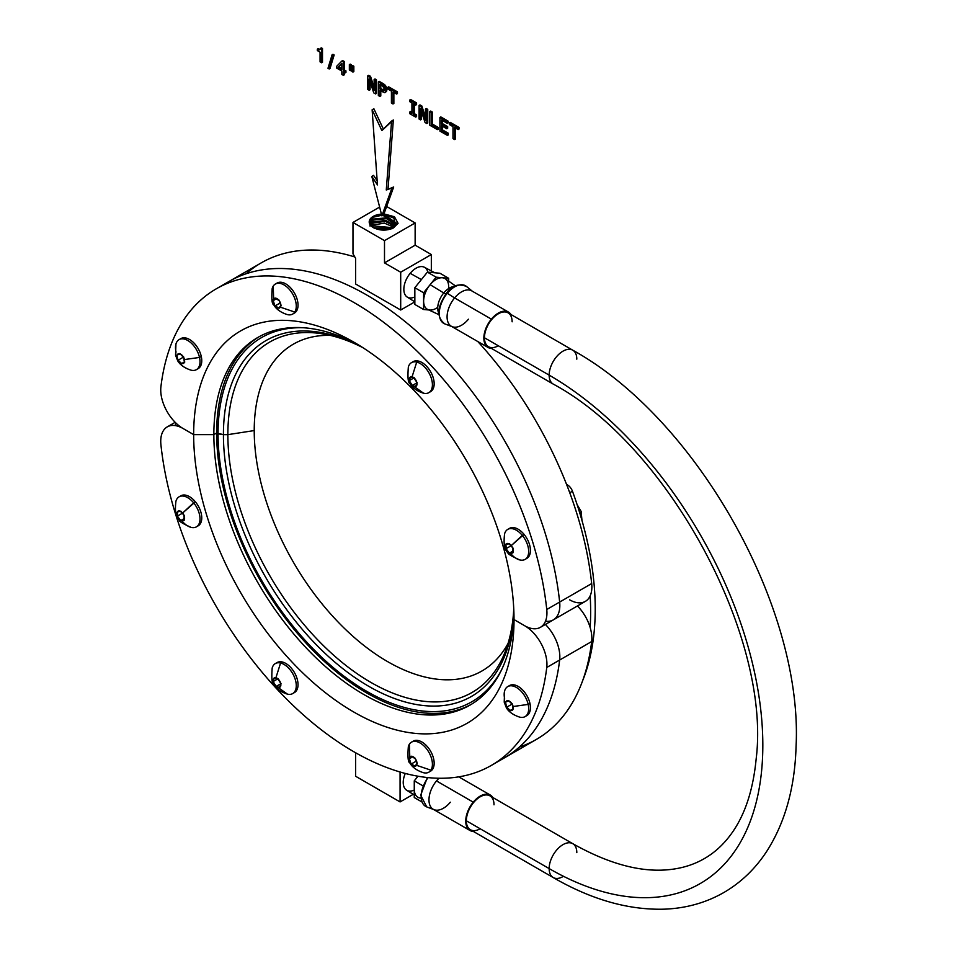 <?xml version="1.0" encoding="UTF-8"?>
<svg xmlns="http://www.w3.org/2000/svg" width="957" height="957" viewBox="0 0 957 957"><rect width="100%" height="100%" fill="white"/><g stroke="black" fill="none" stroke-linecap="round" stroke-linejoin="round"><path stroke-width="1.44" d="M218.052 433.82A210.265 121.395 60 0 1 303.943 327.784A210.265 121.395 -120 0 0 218.052 433.82L223.424 434.645A205.456 118.62 60 0 1 361.842 346.996A205.456 118.62 -120 0 0 223.424 434.645L227.862 434.645L223.424 434.645A205.456 118.62 -120 0 0 365.263 684.255A205.456 118.62 -120 0 0 513.813 610.219A205.456 118.62 60 0 1 365.263 684.255A205.456 118.62 60 0 1 223.424 434.645L227.862 434.645A202.31 116.802 60 0 1 319.877 333.455A202.31 116.802 60 0 1 362.966 347.714A202.31 116.802 -120 0 0 227.862 434.645L254.227 430.566L227.862 434.645A202.31 116.802 -120 0 0 366.938 680.068A202.31 116.802 -120 0 0 513.753 608.903A202.31 116.802 60 0 1 504.554 653.344A202.31 116.802 60 0 1 344.963 664.696A202.31 116.802 60 0 1 227.862 434.645L254.227 430.566A188.661 108.931 60 0 1 330.285 335.393A188.661 108.931 -120 0 0 254.227 430.566A188.661 108.931 -120 0 0 358.241 640.879A188.661 108.931 -120 0 0 508.083 643.355A188.661 108.931 60 0 1 358.241 640.879A188.661 108.931 60 0 1 254.227 430.566L227.862 434.645L223.424 434.645L216.653 433.007L218.052 433.82A210.265 121.395 -120 0 0 334.579 668.704A210.265 121.395 -120 0 0 501.504 669.972A210.265 121.395 60 0 1 334.579 668.704A210.265 121.395 60 0 1 218.052 433.82M569.63 599.824A31.449 18.159 -120 0 0 591.677 583.567A275.137 158.85 -120 0 0 477.794 341.541A275.137 158.85 60 0 1 591.677 583.567A31.449 18.159 60 0 1 585.349 601.379L553.337 619.873A31.449 18.159 -120 0 0 559.654 602.049L591.677 583.567L559.654 602.049A275.137 158.85 -120 0 0 429.406 343.168A275.137 158.85 -120 0 0 229.166 281.382A275.137 158.85 60 0 1 429.406 343.168A275.137 158.85 60 0 1 559.654 602.049A31.449 18.159 60 0 1 545.502 621.201A31.449 18.159 -120 0 0 559.654 602.049L546.758 609.501A275.137 158.85 -120 0 0 416.51 350.621A275.137 158.85 -120 0 0 216.27 288.823A275.137 158.85 -120 0 0 160.92 386.736A31.449 18.159 -120 0 0 182.966 428.449L193.661 434.622A226.522 130.786 60 0 1 353.839 342.151A226.522 130.786 60 0 1 514.017 619.574L524.711 625.758A31.449 18.159 -120 0 0 540.442 627.313A31.449 18.159 -120 0 0 546.758 609.501L559.654 602.049A31.449 18.159 60 0 1 553.337 619.873L540.442 627.313M216.27 288.823L261.189 262.9A275.137 158.85 60 0 1 354.82 256.966A275.137 158.85 -120 0 0 246.116 273.762M222.873 285.365A275.137 158.85 60 0 1 425.075 339.029A275.137 158.85 60 0 1 559.654 602.049A275.137 158.85 -120 0 0 425.075 339.029A275.137 158.85 -120 0 0 222.873 285.365M519.376 747.07A275.137 158.85 -120 0 0 591.677 641.537A31.449 18.159 -120 0 0 577.43 605.96A31.449 18.159 60 0 1 591.677 641.537L559.654 660.031A31.449 18.159 -120 0 0 545.406 624.442A31.449 18.159 60 0 1 559.654 660.031L591.677 641.537A275.137 158.85 60 0 1 536.315 739.45L504.303 757.932A275.137 158.85 -120 0 0 559.654 660.031A275.137 158.85 60 0 1 497.7 761.389A275.137 158.85 -120 0 0 559.654 660.031A275.137 158.85 60 0 1 504.303 757.932L491.408 765.373A275.137 158.85 -120 0 0 546.758 667.472L559.654 660.031L546.758 667.472A31.449 18.159 -120 0 0 524.711 625.758L514.017 619.574A226.522 130.786 -120 0 0 353.839 342.151A226.522 130.786 -120 0 0 193.661 434.622L213.854 434.622L193.661 434.622L182.966 428.449A31.449 18.159 60 0 1 160.92 386.736A275.137 158.85 60 0 1 353.839 302.448A275.137 158.85 60 0 1 546.758 609.501A31.449 18.159 60 0 1 524.711 625.758L514.017 619.574A226.522 130.786 60 0 1 353.839 712.056A226.522 130.786 60 0 1 193.661 434.622L213.854 434.622A212.251 122.544 60 0 1 257.816 337.462A212.251 122.544 60 0 1 358.971 345.202A212.251 122.544 -120 0 0 213.854 434.622L216.653 433.007L213.854 434.622A212.251 122.544 -120 0 0 361.447 693.119A212.251 122.544 -120 0 0 513.933 613.604A212.251 122.544 60 0 1 470.054 705.082A212.251 122.544 60 0 1 306.503 648.224A212.251 122.544 60 0 1 213.854 434.622L216.653 433.007A212.251 122.544 60 0 1 259.215 336.673A212.251 122.544 -120 0 0 216.653 433.007A212.251 122.544 -120 0 0 308.381 645.64A212.251 122.544 -120 0 0 471.442 704.256A212.251 122.544 60 0 1 308.381 645.64A212.251 122.544 60 0 1 216.653 433.007L213.854 434.622L193.661 434.622L182.966 428.449A31.449 18.159 -120 0 0 167.236 426.894A31.449 18.159 -120 0 0 160.92 444.706A275.137 158.85 -120 0 0 291.167 703.586A275.137 158.85 -120 0 0 491.408 765.373M175.071 425.566A31.449 18.159 60 0 1 176.208 423.329A31.449 18.159 -120 0 0 175.071 425.566M545.406 624.442A31.449 18.159 60 0 1 559.654 660.031A31.449 18.159 -120 0 0 545.406 624.442M524.711 625.758A31.449 18.159 60 0 1 546.758 667.472A275.137 158.85 60 0 1 353.839 751.747A275.137 158.85 60 0 1 160.92 444.706A31.449 18.159 60 0 1 182.966 428.449L193.661 434.622A226.522 130.786 -120 0 0 353.839 712.056A226.522 130.786 -120 0 0 514.017 619.574L524.711 625.758M507.976 552.739C507.449 553.732 511.337 556.125 519.663 559.905A17.334 10.001 60 0 0 528.599 553.062A17.334 10.001 60 0 0 522.295 535.37L511.265 545.598A5.443 3.146 -120 0 1 512.557 547.667L513.012 552.739L509.507 553.05L512.916 551.076L509.782 553.074A5.443 3.146 -120 0 0 512.557 552.823A5.443 3.146 60 0 1 509.782 553.074L512.916 552.309A5.443 3.146 -120 0 0 512.916 548.6A5.443 3.146 60 0 1 512.916 552.309L513.012 548.074L509.507 543.72L506.002 544.031L506.002 548.696L511.05 545.789L506.002 548.696L509.064 552.656A5.443 3.146 -120 0 1 507.569 551.268L507.976 552.739C504.483 550.191 503.358 543.887 504.602 533.827A17.334 10.001 60 0 1 522.295 535.37A17.334 10.001 -120 0 0 507.76 529.377L509.507 528.372A17.334 10.001 60 0 1 524.053 534.353L511.265 545.598A5.443 3.146 -120 0 0 509.782 544.21A5.443 3.146 60 0 1 511.265 545.598A5.443 3.146 60 0 1 512.557 547.667L509.064 543.791A5.443 3.146 -120 0 0 506.277 544.043A5.443 3.146 60 0 1 509.064 543.791L505.918 544.557A5.443 3.146 -120 0 0 505.918 548.265A5.443 3.146 60 0 1 505.918 544.557L506.277 549.198A5.443 3.146 -120 0 0 507.569 551.268A5.443 3.146 60 0 1 506.277 549.198L509.064 552.656A5.443 3.146 60 0 1 507.569 551.268L507.976 552.739L510.548 553.421A17.334 10.001 -120 0 0 525.094 559.402A17.334 10.001 -120 0 0 522.295 535.37L524.053 534.353A17.334 10.001 60 0 1 526.84 558.386L525.094 559.402M525.919 558.816A17.334 10.001 -120 0 0 524.053 534.353A17.334 10.001 -120 0 0 508.681 528.958M179.306 520.177C178.78 521.182 182.679 523.575 190.993 527.355A17.334 10.001 60 0 0 199.929 520.5A17.334 10.001 60 0 0 193.625 502.808L182.596 513.048A5.443 3.146 -120 0 1 183.888 515.117L184.342 520.189L180.837 520.5L184.246 518.527L181.112 520.512A5.443 3.146 -120 0 0 183.888 520.261A5.443 3.146 60 0 1 181.112 520.512L184.246 519.759A5.443 3.146 -120 0 0 184.246 516.05A5.443 3.146 60 0 1 184.246 519.759L184.342 515.512L180.837 511.158L177.248 512.007L177.332 516.146L182.38 513.227L177.332 516.146L180.395 520.094A5.443 3.146 -120 0 1 178.899 518.718L179.306 520.177C175.813 517.641 174.7 511.337 175.932 501.265A17.334 10.001 60 0 1 193.625 502.808A17.334 10.001 -120 0 0 179.091 496.827L180.837 495.81A17.334 10.001 60 0 1 195.384 501.803L182.596 513.048A5.443 3.146 -120 0 0 181.112 511.66A5.443 3.146 60 0 1 182.596 513.048A5.443 3.146 60 0 1 183.888 515.117L180.395 511.241A5.443 3.146 -120 0 0 177.607 511.493A5.443 3.146 60 0 1 180.395 511.241L177.248 512.007A5.443 3.146 -120 0 0 177.248 515.715A5.443 3.146 60 0 1 177.248 512.007L177.607 516.636A5.443 3.146 -120 0 0 178.899 518.718A5.443 3.146 60 0 1 177.607 516.636L180.395 520.094A5.443 3.146 60 0 1 178.899 518.718L179.306 520.177L181.878 520.859A17.334 10.001 -120 0 0 196.424 526.84A17.334 10.001 -120 0 0 193.625 502.808L195.384 501.803A17.334 10.001 60 0 1 198.171 525.836L196.424 526.84M197.25 526.266A17.334 10.001 -120 0 0 195.384 501.803A17.334 10.001 -120 0 0 180.012 496.396M579.009 510.512A17.334 10.001 60 0 1 581.581 519.101A17.334 10.001 -120 0 0 579.009 510.512M579.559 508.992A5.443 3.146 -120 0 0 577.645 506.241M590.146 627.445A271.238 156.601 -120 0 0 590.17 595.828A271.238 156.601 60 0 1 590.146 627.445M569.75 492.759L572.453 491.204A271.238 156.601 60 0 1 582.681 680.571A271.238 156.601 -120 0 0 572.453 491.204L569.75 492.759M566.628 484.541A7.859 4.534 60 0 1 572.453 491.204A7.859 4.534 -120 0 0 566.628 484.541M321.624 62.779L322.497 62.277L321.624 62.779L321.624 49.022L322.497 48.52L322.497 62.277L322.497 48.52L320.463 48.352L321.337 47.85L322.497 48.52L321.337 47.85L319.542 49.836L318.609 49.764L320.176 49.309L317.317 49.178L318.191 48.663L319.482 49.262L317.317 49.178L317.317 50.565L320.069 52.168L320.069 61.882L321.624 62.779L320.069 61.882L320.069 52.168L317.317 50.565L317.317 49.178L319.542 49.836L320.463 48.352L321.624 49.022L321.624 62.779M329.16 68.964L330.033 68.461L329.16 68.964L333.287 55.482L334.16 54.98L330.033 68.461L334.16 54.98L333.287 55.482L332.091 54.788L332.964 54.286L334.16 54.98L332.091 54.788L327.976 68.282L329.16 68.964L327.976 68.282L332.091 54.788L333.287 55.482L329.16 68.964M343.372 75.34L344.245 74.837L343.372 75.34L343.372 71.954L345.058 72.923L345.932 72.421L345.058 72.923L345.058 71.356L345.932 70.842L345.932 72.421L345.932 70.842L345.058 71.356L343.372 70.375L344.245 69.873L345.932 70.842L344.245 69.873L343.372 70.375L343.372 61.978L344.245 61.463L344.245 69.873L344.245 61.463L343.372 61.978L341.816 61.081L342.702 60.578L344.245 61.463L342.702 60.578L341.816 61.081L336.637 66.332L336.637 68.067L341.84 71.069L341.84 74.455L343.372 75.34L341.84 74.455L341.84 71.069L336.637 68.067L336.637 66.332L341.816 61.081L343.372 61.978L343.372 70.375L345.058 71.356L345.058 72.923L343.372 71.954L343.372 75.34M344.245 72.457L344.245 74.837L344.245 72.457M338.072 67.313L341.84 63.377L341.84 69.49L338.072 67.313L338.945 66.811L338.072 67.313L341.84 69.49L341.84 63.377L338.072 67.313M341.84 63.784L338.945 66.811L341.84 68.485L338.945 66.811L341.84 63.784M350.226 64.131L349.353 64.645L349.353 69.993L350.513 70.662L351.386 70.16L350.513 70.662L350.513 65.315L351.386 64.801L351.386 70.16L351.386 64.801L350.513 65.315L349.353 64.645L350.226 64.131L351.386 64.801L350.226 64.131M349.353 69.993L349.353 64.645L350.513 65.315L350.513 70.662L349.353 69.993M352.702 65.566L351.829 66.069L351.829 71.416L352.966 72.086L353.839 71.572L352.966 72.086L352.966 66.727L353.839 66.224L353.839 71.572L353.839 66.224L352.966 66.727L351.829 66.069L352.702 65.566L353.839 66.224L352.702 65.566M351.829 71.416L351.829 66.069L352.966 66.727L352.966 72.086L351.829 71.416M369.211 90.257L370.084 89.755L369.211 90.257L369.211 79.06L373.744 92.877L375.575 93.93L376.448 93.415L375.575 93.93L375.575 80.268L376.448 79.766L376.448 93.415L376.448 79.766L375.575 80.268L374.139 79.443L375.012 78.941L376.448 79.766L375.012 78.941L374.139 79.443L374.139 90.64L369.653 76.859L370.526 76.345L374.139 87.446L370.526 76.345L369.653 76.859L367.799 75.782L368.672 75.28L370.526 76.345L368.672 75.28L367.799 75.782L367.799 89.444L369.211 90.257L367.799 89.444L367.799 75.782L369.653 76.859L374.139 90.64L374.139 79.443L375.575 80.268L375.575 93.93L373.744 92.877L369.211 79.06L369.211 90.257M370.084 81.728L370.084 89.755L370.084 81.728M379.917 96.43L380.79 95.927L379.917 96.43L379.917 90.664L384.81 92.709L386.58 91.382L385.707 91.884L386.891 89.731L386.58 91.382L386.891 89.731L386.018 90.233L385.779 88.403L386.652 87.9L386.891 89.731L386.652 87.9L385.779 88.403L385.097 86.776L385.97 86.262L386.652 87.9L385.97 86.262L385.097 86.776L383.972 85.376L384.846 84.874L385.97 86.262L384.846 84.874L383.972 85.376L382.441 84.228L383.314 83.726L384.846 84.874L383.314 83.726L382.441 84.228L378.35 81.871L379.223 81.369L383.314 83.726L379.223 81.369L378.35 81.871L378.35 95.533L379.917 96.43L378.35 95.533L378.35 81.871L383.972 85.376L386.018 90.233L384.81 92.709L379.917 90.664L379.917 96.43M380.79 91.178L380.79 95.927L380.79 91.178M382.01 85.663L384.224 88.116L383.745 90.759L382.967 90.664L384.236 90.197L382.967 90.664L381.891 90.137L383.841 90.149L379.917 89.001L380.79 88.487L382.764 89.635L380.79 88.487L379.917 89.001L379.917 84.455L382.01 85.663L379.917 84.455L379.917 89.001L382.967 90.664L384.212 90.329L383.781 87.171L382.01 85.663M380.79 84.958L380.79 88.487L380.79 84.958M392.992 103.978L393.865 103.476L392.992 103.978L392.992 91.98L396.569 94.049L397.442 93.535L396.569 94.049L396.569 92.386L397.442 91.884L397.442 93.535L397.442 91.884L396.569 92.386L387.824 87.338L388.698 86.836L397.442 91.884L388.698 86.836L387.824 87.338L387.824 89.001L391.425 91.071L391.425 103.081L392.992 103.978L391.425 103.081L391.425 91.071L387.824 89.001L387.824 87.338L396.569 92.386L396.569 94.049L392.992 91.98L392.992 103.978M393.865 92.482L393.865 103.476L393.865 92.482M410.637 111.502L411.941 112.256L410.637 111.502L409.763 112.017L410.637 111.502M411.941 113.273L409.763 112.017L409.763 113.668L415.697 117.089L416.57 116.587L415.697 117.089L415.697 115.438L416.57 114.936L416.57 116.587L416.57 114.936L415.697 115.438L413.508 114.182L414.381 113.668L416.57 114.936L414.381 113.668L413.508 114.182L413.508 103.823L415.697 105.091L416.57 104.576L415.697 105.091L415.697 103.428L416.57 102.925L416.57 104.576L416.57 102.925L415.697 103.428L409.763 100.007L410.637 99.504L416.57 102.925L410.637 99.504L409.763 100.007L409.763 101.657L411.941 102.925L411.941 113.273L411.941 102.925L409.763 101.657L409.763 100.007L415.697 103.428L415.697 105.091L413.508 103.823L413.508 114.182L415.697 115.438L415.697 117.089L409.763 113.668L409.763 112.017L411.941 113.273M414.381 104.337L414.381 113.668L414.381 104.337M420.518 119.876L421.391 119.374L420.518 119.876L420.518 108.679L425.052 122.496L426.87 123.549L427.743 123.046L426.87 123.549L426.87 109.888L427.743 109.385L427.743 123.046L427.743 109.385L426.87 109.888L425.446 109.062L426.32 108.56L427.743 109.385L426.32 108.56L425.446 109.062L425.446 120.259L420.96 106.478L421.834 105.964L425.446 117.065L421.834 105.964L420.96 106.478L419.094 105.402L419.979 104.899L421.834 105.964L419.979 104.899L419.094 105.402L419.094 119.063L420.518 119.876L419.094 119.063L419.094 105.402L420.96 106.478L425.446 120.259L425.446 109.062L426.87 109.888L426.87 123.549L425.052 122.496L420.518 108.679L420.518 119.876M421.391 111.347L421.391 119.374L421.391 111.347M437.385 129.614L438.258 129.111L437.385 129.614L437.385 127.963L438.258 127.46L438.258 129.111L438.258 127.46L437.385 127.963L431.356 124.482L432.229 123.979L438.258 127.46L432.229 123.979L431.356 124.482L431.356 112.471L432.229 111.969L432.229 123.979L432.229 111.969L431.356 112.471L429.789 111.574L430.662 111.06L432.229 111.969L430.662 111.06L429.789 111.574L429.789 125.223L437.385 129.614L429.789 125.223L429.789 111.574L431.356 112.471L431.356 124.482L437.385 127.963L437.385 129.614M447.433 135.416L448.307 134.913L447.433 135.416L447.433 133.765L448.307 133.25L448.307 134.913L448.307 133.25L447.433 133.765L441.5 130.331L442.373 129.829L448.307 133.25L442.373 129.829L441.5 130.331L441.5 125.714L446.775 128.764L447.661 128.25L446.775 128.764L446.775 127.125L447.661 126.623L447.661 128.25L447.661 126.623L446.775 127.125L441.5 124.075L442.373 123.573L447.661 126.623L442.373 123.573L441.5 124.075L441.5 119.984L447.29 123.333L448.163 122.819L447.29 123.333L447.29 121.671L448.163 121.168L448.163 122.819L448.163 121.168L447.29 121.671L439.933 117.424L440.806 116.921L448.163 121.168L440.806 116.921L439.933 117.424L439.933 131.085L447.433 135.416L439.933 131.085L439.933 117.424L447.29 121.671L447.29 123.333L441.5 119.984L441.5 124.075L446.775 127.125L446.775 128.764L441.5 125.714L441.5 130.331L447.433 133.765L447.433 135.416M442.373 126.216L442.373 129.829L442.373 126.216M442.373 120.486L442.373 123.573L442.373 120.486M454.551 139.531L455.424 139.016L454.551 139.531L454.551 127.52L458.128 129.59L459.001 129.087L458.128 129.59L458.128 127.939L459.001 127.425L459.001 129.087L459.001 127.425L458.128 127.939L449.383 122.891L450.268 122.376L459.001 127.425L450.268 122.376L449.383 122.891L449.383 124.542L452.984 126.611L452.984 138.621L454.551 139.531L452.984 138.621L452.984 126.611L449.383 124.542L449.383 122.891L458.128 127.939L458.128 129.59L454.551 127.52L454.551 139.531M455.424 128.023L455.424 139.016L455.424 128.023M383.613 214.858L381.867 215.875L391.939 187.991L393.686 186.986L383.613 214.858L393.686 186.986L386.269 190L393.686 186.986L386.269 190L391.604 121.013L393.351 119.996L388.028 188.984L393.351 119.996L381.867 130.619L372.129 109.768L373.888 108.763L383.386 129.123L373.888 108.763L372.129 109.768L377.465 184.916L371.806 176.375L373.553 175.358L377.178 180.825L373.553 175.358L371.806 176.375L381.867 215.875L383.613 214.858M391.939 187.991L381.867 215.875L371.806 176.375L377.465 184.916L372.129 109.768L381.867 130.619L391.604 121.013L386.269 190L391.939 187.991M488.082 347.475L451.321 326.253A20.432 11.795 -60 0 1 454.599 297.926L491.372 319.148A20.432 11.795 120 0 0 488.082 347.475A20.432 11.795 120 0 0 491.455 348.42A20.432 11.795 -60 0 1 483.847 338.18A20.432 11.795 -60 0 1 491.372 319.148L454.599 297.926A20.432 11.795 -60 0 1 471.741 290.868L508.502 312.102A20.432 11.795 120 0 0 491.372 319.148A20.432 11.795 -60 0 1 511.014 314.542A20.432 11.795 120 0 0 508.502 312.102M452.326 326.732L444.849 323.909C436.344 317.437 436.93 307.149 446.62 293.057C451.62 285.521 458.236 283.32 466.478 286.442A21.724 12.549 120 0 0 447.278 293.273L446.62 293.057L447.278 293.273A21.724 12.549 -60 0 1 466.478 286.442L472.662 291.502A20.432 11.795 120 0 0 454.599 297.926L447.278 293.273A21.724 12.549 120 0 0 444.849 323.909A21.724 12.549 -60 0 1 447.278 293.273L454.599 297.926A20.432 11.795 120 0 0 452.326 326.732A20.432 11.795 120 0 0 468.452 319.195M438.796 313.154A16.341 9.438 -60 0 1 443.737 292.974L445.759 294.146L443.737 292.974A16.341 9.438 -60 0 1 454.144 286.574A16.341 9.438 120 0 0 443.737 292.974A16.341 9.438 120 0 0 438.796 313.154M438.868 314.626L427.767 309.482A17.705 10.216 -60 0 1 430.136 284.684L443.737 292.974L430.136 284.684A17.705 10.216 -60 0 1 445.436 278.858L455.448 285.904M448.689 278.296L448.689 281.143L448.689 278.296L439.933 273.247L448.689 278.296L436.141 277.183L448.689 278.296M423.604 292.782L436.141 277.183L427.384 272.123L439.933 273.247L427.384 272.123L436.141 277.183L423.604 292.782L414.848 287.734L427.384 272.123L414.848 287.734L423.604 292.782L423.604 309.506L423.604 292.782M428.832 309.972L423.604 309.506L414.848 304.458L414.848 287.734L414.848 304.458L423.604 309.506L428.832 309.972M448.558 288.583A17.705 10.216 120 0 0 443.199 277.889A17.705 10.216 120 0 0 430.136 284.684A17.705 10.216 120 0 0 424.238 305.247A17.705 10.216 120 0 0 437.744 307.317M355.609 258.318L355.609 284.002L400.696 310.02L414.836 301.862L400.696 310.02L355.609 284.002L355.609 258.318L352.977 253.772L355.609 258.318M352.977 222.443L352.977 253.772L352.977 222.443L384.499 240.638L415.135 222.945L415.135 245.183L384.499 262.876L384.499 240.638L384.499 262.876L415.135 245.183L415.135 222.945L386.64 206.497L415.135 222.945L384.499 240.638L352.977 222.443L379.618 207.059L352.977 222.443M431.332 270.927L431.332 254.538L415.135 245.183L431.332 254.538L400.696 272.219L384.499 262.876L400.696 272.219L400.696 310.02L400.696 272.219L431.332 254.538L431.332 270.927M427.839 272.159A17.202 9.929 120 0 0 410.182 273.319A17.202 9.929 120 0 0 404.093 291.981A17.202 9.929 120 0 0 414.848 296.933M414.848 301.862L407.215 297.065A17.202 9.929 -60 0 1 410.182 273.319L421.367 279.611L410.182 273.319A17.202 9.929 -60 0 1 424.418 267.278L434.873 272.793M377.848 214.655L381.46 214.284L377.848 214.655A13.542 7.812 0 0 0 369.761 219.739A13.542 7.812 180 0 1 377.848 214.655L381.388 214.009L377.848 214.655M383.805 214.356L396.246 222.993L395.696 225.134L392.286 228.675L395.696 225.134L393.782 218.04L383.805 214.356M369.773 220.301L369.223 222.323L369.773 220.301L373.194 217.215L369.773 220.301M396.198 223.483L382.86 215.301L396.198 223.483M381.723 215.289L373.194 217.215L381.723 215.289M373.266 220.11L369.88 223.172L369.845 222.191L373.242 219.117L386.975 217.753L395.983 224.428L386.975 217.753L373.242 219.117L371.818 217.335L373.242 219.117L369.845 222.191L369.593 223.794L373.266 220.11L386.568 218.675L395.803 224.919L386.568 218.675L373.266 220.11M373.35 223.005L369.988 226.043L373.35 223.005L385.312 221.366L394.942 226.342L385.312 221.366L373.35 223.005M373.326 222.012L385.755 220.433L395.301 225.852L385.755 220.433L373.326 222.012L371.89 220.242L373.326 222.012L369.952 225.062L373.326 222.012M373.397 224.907L384.439 223.16L394.105 227.276L384.439 223.16L373.397 224.907L371.974 223.137L373.397 224.907L371.448 226.235L373.397 224.907M373.421 225.912L372.082 226.749L373.421 225.912L393.554 227.766L373.421 225.912M373.637 227.718L392.059 228.567L373.637 227.718M390.982 228.974L374.737 228.233L390.982 228.974M385.025 230.075L380.563 229.907L385.025 230.075M377.584 229.297L388.052 229.716L377.584 229.297M375.072 228.376A13.542 7.812 180 0 1 369.211 222.108A13.542 7.812 180 0 1 369.761 219.739A13.542 7.812 0 0 0 375.072 228.376C381.125 230.793 387.19 230.673 393.279 228.017L398.076 223.304L394.451 216.749L383.972 213.901L394.451 216.749L398.076 223.304L393.279 228.017C387.19 230.673 381.125 230.793 375.072 228.376M369.414 223.292L369.845 222.191L369.414 223.292M386.102 229.991L379.63 229.764M373.469 227.802L372.046 226.031L373.469 227.802M469.959 830.485L433.198 809.251A20.432 11.795 -60 0 1 436.488 780.924A20.432 11.795 -60 0 1 438.976 778.256A20.432 11.795 120 0 0 436.488 780.924L473.248 802.157A20.432 11.795 120 0 0 469.959 830.485A20.432 11.795 120 0 0 473.332 831.43A20.432 11.795 -60 0 1 465.736 821.19A20.432 11.795 -60 0 1 473.248 802.157A20.432 11.795 -60 0 1 492.891 797.552A20.432 11.795 120 0 0 490.391 795.1A20.432 11.795 120 0 0 473.248 802.157L436.488 780.924A20.432 11.795 120 0 0 434.203 809.73A20.432 11.795 120 0 0 450.328 802.205M428.102 777.61A21.724 12.549 120 0 0 426.726 806.907A21.724 12.549 -60 0 1 428.102 777.61M414.261 797.54L421.75 801.858L414.261 797.54L414.261 780.84L417.982 776.223L414.261 780.84L422.779 785.757L414.261 780.84L414.261 797.54M420.518 798.09A17.705 10.216 -60 0 1 414.261 789.19A17.705 10.216 120 0 0 417.731 797.181M414.261 794.992L406.605 790.183A17.202 9.929 -60 0 1 405.278 773.447A17.202 9.929 120 0 0 414.261 790.039M413.221 794.334L400.074 801.93L400.074 772.012L400.074 801.93L413.221 794.334M355.609 776.259L400.074 801.93L355.609 776.259L355.609 752.764L355.609 776.259M563.458 876.289A19.559 11.293 -60 0 1 553.206 877.545L470.389 829.731A19.559 11.293 -60 0 1 466.346 820.783L549.151 868.585A19.559 11.293 120 0 0 553.206 877.545A19.559 11.293 -60 0 1 549.151 868.585A302.185 174.473 -120 0 0 762.825 745.216A302.185 174.473 -120 0 0 549.151 375.12A19.559 11.293 -60 0 1 557.692 355.43A19.559 11.293 -60 0 1 572.764 350.19A19.559 11.293 120 0 0 557.692 355.43A19.559 11.293 120 0 0 549.151 375.12L484.457 337.773A19.559 11.293 -60 0 1 492.999 318.083A19.559 11.293 -60 0 1 508.071 312.843L572.764 350.19A19.559 11.293 120 0 1 576.808 359.15M494.003 804.813A19.559 11.293 120 0 0 480.175 796.822A19.559 11.293 120 0 0 466.346 820.783A19.559 11.293 -60 0 1 474.875 801.093A19.559 11.293 -60 0 1 489.948 795.853L572.764 843.667A19.559 11.293 120 0 0 557.692 848.907A19.559 11.293 120 0 0 549.151 868.585L466.346 820.783A19.559 11.293 120 0 0 480.175 828.762M576.808 852.615A19.559 11.293 120 0 0 572.764 843.667C608.831 863.98 641.058 872.628 669.445 869.614C682.628 868.226 694.411 864.458 704.795 858.333C715.238 852.244 724.317 843.739 732.033 832.817C745.156 814.299 753.195 789.657 756.162 758.877C771.342 637.099 668.118 445.639 553.206 384.068A19.559 11.293 -60 0 1 549.151 375.12A302.185 174.473 60 0 1 762.825 745.216A302.185 174.473 60 0 1 549.151 868.585A19.559 11.293 -60 0 1 557.692 848.907A19.559 11.293 -60 0 1 572.764 843.667M549.151 375.12A19.559 11.293 120 0 0 553.206 384.068L488.513 346.721A19.559 11.293 -60 0 1 484.457 337.773L549.151 375.12M512.127 321.803A19.559 11.293 120 0 0 498.298 313.812A19.559 11.293 120 0 0 484.457 337.773A19.559 11.293 120 0 0 498.298 345.752M423.604 393.219L414.237 386.592A5.443 3.146 -120 0 0 415.613 386.544L416.128 386.245A5.443 3.146 -120 0 0 416.953 383.147A5.443 3.146 60 0 1 416.128 386.245L416.762 382.238A5.443 3.146 -120 0 0 414.501 378.302A5.443 3.146 60 0 1 416.762 382.238L413.795 377.68A5.443 3.146 -120 0 0 412.072 376.807L416.714 362.081A17.334 10.001 60 0 1 431.918 380.455A17.334 10.001 60 0 1 423.604 393.219A17.334 10.001 60 0 1 423.401 393.171C413.209 389.93 410.194 384.14 409.955 383.47C408.065 382.956 407.526 377.501 408.34 367.081A17.334 10.001 60 0 1 416.714 362.081A17.334 10.001 -120 0 0 411.498 362.643L413.245 361.638A17.334 10.001 60 0 1 418.46 361.076L416.714 362.081L412.072 376.807A5.443 3.146 -120 0 0 410.697 376.855A5.443 3.146 60 0 1 412.072 376.807A5.443 3.146 60 0 1 413.795 377.68L410.194 377.154A5.443 3.146 -120 0 0 409.357 380.252A5.443 3.146 60 0 1 410.194 377.154L409.548 381.161A5.443 3.146 -120 0 0 411.809 385.097A5.443 3.146 60 0 1 409.548 381.161L412.515 385.707A5.443 3.146 -120 0 0 414.237 386.592A5.443 3.146 60 0 1 412.515 385.707L415.613 386.544A5.443 3.146 60 0 1 414.237 386.592L423.604 393.219A17.334 10.001 -120 0 0 428.82 392.669A17.334 10.001 -120 0 0 430.698 376.52A17.334 10.001 -120 0 0 416.714 362.081L418.46 361.076A17.334 10.001 60 0 1 432.444 375.515A17.334 10.001 60 0 1 430.578 391.652L428.82 392.669M429.657 392.083A17.334 10.001 -120 0 0 432.755 376.304A17.334 10.001 -120 0 0 418.46 361.076A17.334 10.001 -120 0 0 412.407 362.213M414.501 378.302L417.144 382.692L412.192 385.551L409.333 380.599L410.194 377.154L414.501 378.302M414.285 377.74L409.333 380.599L414.285 377.74M415.613 386.544L412.192 385.551L417.144 382.692L415.613 386.544M275.353 284.05L277.099 283.033A17.334 10.001 60 0 1 293.117 290.952A17.334 10.001 60 0 1 296.526 311.037L294.768 312.054A17.334 10.001 -120 0 0 291.359 291.969A17.334 10.001 -120 0 0 275.353 284.05A17.334 10.001 -120 0 0 273.259 286.059L273.63 299.015A5.443 3.146 60 0 1 274.791 298.189L273.176 300.462A5.443 3.146 60 0 1 273.63 299.015A5.443 3.146 -120 0 0 273.176 300.462L274.791 305.439A5.443 3.146 60 0 1 273.176 301.299A5.443 3.146 -120 0 0 274.791 305.439L278.619 308.07A5.443 3.146 60 0 1 275.413 306.216A5.443 3.146 -120 0 0 278.619 308.07L280.856 305.726A5.443 3.146 60 0 1 280.401 307.185A5.443 3.146 60 0 1 279.241 308.01A5.443 3.146 -120 0 0 280.401 307.185L294.768 312.054L296.526 311.037A17.334 10.001 60 0 1 294.433 313.059L292.686 314.063A17.334 10.001 -120 0 0 294.768 312.054A17.334 10.001 60 0 1 287.267 314.578C277.063 311.336 274.061 305.534 273.822 304.864C271.932 304.362 271.381 298.895 272.195 288.488A17.334 10.001 60 0 1 273.259 286.059A17.334 10.001 60 0 1 289.899 290.031A17.334 10.001 60 0 1 294.768 312.054L280.401 307.185A5.443 3.146 -120 0 0 280.856 305.726L279.241 300.761A5.443 3.146 60 0 1 280.856 304.9A5.443 3.146 -120 0 0 279.241 300.761L275.413 298.129A5.443 3.146 60 0 1 278.619 299.984A5.443 3.146 -120 0 0 275.413 298.129L274.791 298.189A5.443 3.146 -120 0 0 273.63 299.015L273.259 286.059M293.512 313.477A17.334 10.001 -120 0 0 296.526 311.037A17.334 10.001 -120 0 0 292.615 290.246A17.334 10.001 -120 0 0 276.274 283.619M275.413 298.129L279.121 300.175L281.143 305.379L279.121 308.262L275.078 305.917L273.176 301.299L275.413 298.129M276.477 298.74L273.056 300.713L276.477 298.74M280.126 303.01L275.078 305.917L280.126 303.01M179.091 339.627L180.837 338.611A17.334 10.001 60 0 1 201.269 356.435L199.511 357.44A17.334 10.001 -120 0 0 179.091 339.627A17.334 10.001 -120 0 0 175.992 351.829L175.55 355.214L177.057 357.798A5.443 3.146 60 0 1 176.949 355.741L177.787 359.796A5.443 3.146 60 0 1 177.057 357.798A5.443 3.146 -120 0 0 177.787 359.796L181.399 363.433A5.443 3.146 60 0 1 178.289 360.681A5.443 3.146 -120 0 0 181.399 363.433L184.366 362.308A5.443 3.146 60 0 1 182.093 363.624A5.443 3.146 -120 0 0 184.366 362.308L183.72 357.559A5.443 3.146 60 0 1 184.45 359.557A5.443 3.146 60 0 1 184.545 361.614A5.443 3.146 -120 0 0 184.45 359.557L199.511 357.44L201.269 356.435A17.334 10.001 60 0 1 198.171 368.636L196.424 369.641A17.334 10.001 -120 0 0 199.511 357.44A17.334 10.001 60 0 1 190.993 370.156C180.837 366.926 177.823 361.172 177.595 360.514L175.55 355.214L177.057 357.798A5.443 3.146 -120 0 1 176.949 355.741L177.978 360.275L183.146 357.296L182.978 356.459L183.146 357.296L177.978 360.275L181.89 363.744L184.749 362.093L183.696 356.973L180.107 353.923A5.443 3.146 60 0 1 183.206 356.674A5.443 3.146 -120 0 0 180.107 353.923L177.141 355.047A5.443 3.146 60 0 1 179.414 353.731A5.443 3.146 -120 0 0 177.141 355.047L179.796 353.516L176.937 355.167L179.796 353.516L183.72 357.559A5.443 3.146 -120 0 1 184.45 359.557L199.511 357.44A17.334 10.001 60 0 0 187.644 340.417A17.334 10.001 60 0 0 175.932 344.065L175.55 355.214M197.25 369.067A17.334 10.001 -120 0 0 201.269 356.435A17.334 10.001 -120 0 0 191.926 341.159A17.334 10.001 -120 0 0 180.012 339.197M183.78 357.858L183.146 357.296L183.78 357.858M287.471 694.148L278.104 687.509A5.443 3.146 -120 0 0 279.468 687.461L279.982 687.162A5.443 3.146 -120 0 0 280.808 684.064A5.443 3.146 60 0 1 279.982 687.162L280.628 683.154A5.443 3.146 -120 0 0 278.355 679.219A5.443 3.146 60 0 1 280.628 683.154L277.662 678.597A5.443 3.146 -120 0 0 275.927 677.723L280.568 662.998A17.334 10.001 60 0 1 295.773 681.372A17.334 10.001 60 0 1 287.471 694.148A17.334 10.001 60 0 1 287.267 694.088C277.063 690.846 274.061 685.056 273.822 684.387C271.932 683.872 271.381 678.417 272.195 667.998A17.334 10.001 60 0 1 280.568 662.998A17.334 10.001 -120 0 0 275.353 663.56L277.099 662.555A17.334 10.001 60 0 1 282.315 661.993L280.568 662.998L275.927 677.723A5.443 3.146 -120 0 0 274.563 677.771A5.443 3.146 60 0 1 275.927 677.723A5.443 3.146 60 0 1 277.662 678.597L274.049 678.07A5.443 3.146 -120 0 0 273.224 681.169A5.443 3.146 60 0 1 274.049 678.07L273.403 682.078A5.443 3.146 -120 0 0 275.676 686.013A5.443 3.146 60 0 1 273.403 682.078L276.37 686.624A5.443 3.146 -120 0 0 278.104 687.509A5.443 3.146 60 0 1 276.37 686.624L279.468 687.461A5.443 3.146 60 0 1 278.104 687.509L287.471 694.148A17.334 10.001 -120 0 0 292.686 693.586A17.334 10.001 -120 0 0 294.565 677.436A17.334 10.001 -120 0 0 280.568 662.998L282.315 661.993A17.334 10.001 60 0 1 296.311 676.432A17.334 10.001 60 0 1 294.433 692.569L292.686 693.586M293.512 693A17.334 10.001 -120 0 0 296.61 677.221A17.334 10.001 -120 0 0 282.315 661.993A17.334 10.001 -120 0 0 276.274 663.129M278.355 679.219L281.011 683.609L276.059 686.468L273.2 681.516L274.049 678.07L278.355 679.219M278.152 678.657L273.2 681.516L278.152 678.657M279.468 687.461L276.059 686.468L281.011 683.609L279.468 687.461M411.498 742.165L413.245 741.149A17.334 10.001 60 0 1 429.25 749.068A17.334 10.001 60 0 1 432.66 769.153L430.913 770.17A17.334 10.001 -120 0 0 427.504 750.085A17.334 10.001 -120 0 0 411.498 742.165A17.334 10.001 -120 0 0 409.405 744.175L409.775 757.131A5.443 3.146 60 0 1 410.924 756.305L409.321 758.578A5.443 3.146 60 0 1 409.775 757.131A5.443 3.146 -120 0 0 409.321 758.578L410.924 763.554A5.443 3.146 60 0 1 409.321 759.415A5.443 3.146 -120 0 0 410.924 763.554L414.764 766.186A5.443 3.146 60 0 1 411.546 764.332A5.443 3.146 -120 0 0 414.764 766.186L416.989 763.842A5.443 3.146 60 0 1 416.534 765.301A5.443 3.146 60 0 1 415.386 766.126A5.443 3.146 -120 0 0 416.534 765.301L430.913 770.17L432.66 769.153A17.334 10.001 60 0 1 430.578 771.175L428.82 772.179A17.334 10.001 -120 0 0 430.913 770.17A17.334 10.001 60 0 1 423.401 772.694C413.209 769.452 410.194 763.65 409.955 762.98C408.065 762.478 407.526 757.011 408.34 746.604A17.334 10.001 60 0 1 409.405 744.175A17.334 10.001 60 0 1 426.032 748.147A17.334 10.001 60 0 1 430.913 770.17L416.534 765.301A5.443 3.146 -120 0 0 416.989 763.842L415.386 758.877A5.443 3.146 60 0 1 416.989 763.016A5.443 3.146 -120 0 0 415.386 758.877L411.546 756.245A5.443 3.146 60 0 1 414.764 758.1A5.443 3.146 -120 0 0 411.546 756.245L410.924 756.305A5.443 3.146 -120 0 0 409.775 757.131L409.405 744.175M429.657 771.593A17.334 10.001 -120 0 0 432.66 769.153A17.334 10.001 -120 0 0 428.748 748.362A17.334 10.001 -120 0 0 412.407 741.735M411.546 756.245L415.266 758.291L417.288 763.495L415.266 766.378L411.223 764.033L409.321 759.415L411.546 756.245M412.611 756.855L409.201 758.829L412.611 756.855M416.259 761.126L411.223 764.033L416.259 761.126M507.76 686.588L509.507 685.571A17.334 10.001 60 0 1 529.939 703.383L528.18 704.4A17.334 10.001 -120 0 0 507.76 686.588A17.334 10.001 -120 0 0 504.662 698.789L504.219 702.175L505.727 704.759A5.443 3.146 60 0 1 505.619 702.701L506.456 706.756A5.443 3.146 60 0 1 505.727 704.759A5.443 3.146 -120 0 0 506.456 706.756L510.069 710.393A5.443 3.146 60 0 1 506.959 707.642A5.443 3.146 -120 0 0 510.069 710.393L513.036 709.269A5.443 3.146 60 0 1 510.763 710.572A5.443 3.146 -120 0 0 513.036 709.269L512.39 704.508A5.443 3.146 60 0 1 513.119 706.517A5.443 3.146 60 0 1 513.215 708.575A5.443 3.146 -120 0 0 513.119 706.517L528.18 704.4L529.939 703.383A17.334 10.001 60 0 1 526.84 715.585L525.094 716.602A17.334 10.001 -120 0 0 528.18 704.4A17.334 10.001 60 0 1 519.663 717.116C509.507 713.874 506.492 708.132 506.265 707.474L504.219 702.175L505.727 704.759A5.443 3.146 -120 0 1 505.619 702.701L506.648 707.235L511.816 704.256L511.648 703.419L511.816 704.256L506.648 707.235L510.56 710.692L513.036 709.269L512.366 703.933L508.777 700.883A5.443 3.146 60 0 1 511.875 703.622A5.443 3.146 -120 0 0 508.777 700.883L505.81 701.995A5.443 3.146 60 0 1 508.083 700.691A5.443 3.146 -120 0 0 505.81 701.995L508.466 700.464L505.607 702.115L508.466 700.464L512.39 704.508A5.443 3.146 -120 0 1 513.119 706.517L528.18 704.4A17.334 10.001 60 0 0 516.313 687.377A17.334 10.001 60 0 0 504.602 691.026L504.219 702.175M525.919 716.015A17.334 10.001 -120 0 0 529.939 703.383A17.334 10.001 -120 0 0 520.596 688.107A17.334 10.001 -120 0 0 508.681 686.157M512.45 704.819L511.816 704.256L512.45 704.819M382.74 228.962L382.74 230.087M175.167 422.312L167.236 426.894M581.976 520.488L581.126 511.409L577.107 504.59M427.348 777.539L420.685 795.183L426.726 806.907L434.203 809.73M458.774 776.857L490.391 795.1M553.206 877.545C591.593 899.747 628.821 910.286 664.876 909.15C686.695 908.229 706.601 902.535 724.593 892.08C741.723 881.935 755.934 868.107 767.227 850.57C785.278 821.991 794.896 787.192 796.08 746.185C803.09 607.48 696.289 418.317 572.764 350.19"/></g></svg>
